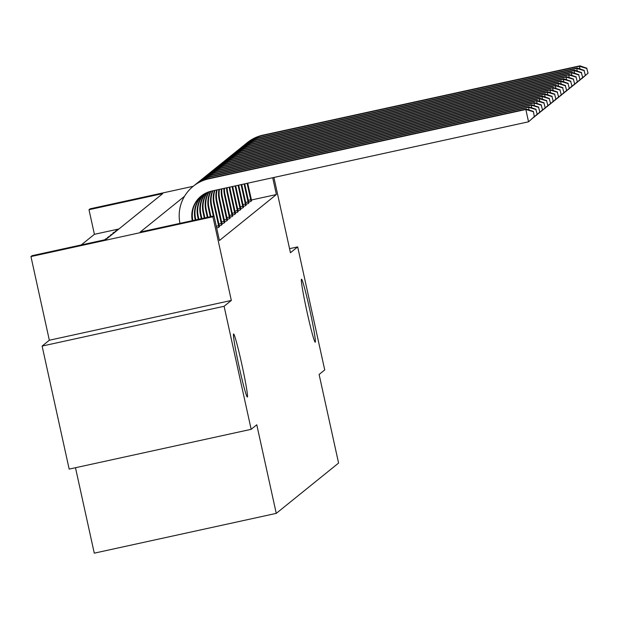 <?xml version="1.0" encoding="UTF-8"?>
<svg xmlns="http://www.w3.org/2000/svg" width="619" height="619" viewBox="0 0 619 619"><rect width="100%" height="100%" fill="white"/><g stroke="black" fill="none" stroke-linecap="round" stroke-linejoin="round"><path stroke-width="0.93" d="M306.993 311.814A32.258 1.578 -102.3 0 1 301.476 279.192A32.258 1.578 -102.3 0 1 309.74 309.601A32.258 1.578 -102.3 0 1 315.257 342.222A32.258 1.578 -102.3 0 1 306.993 311.814M239.096 366.618A32.258 1.578 -102.3 0 1 233.58 333.997A32.258 1.578 -102.3 0 1 241.843 364.405A32.258 1.578 -102.3 0 1 247.36 397.027A32.258 1.578 -102.3 0 1 239.096 366.618M118.956 228.953L94.405 234.315L88.997 209.709L90.065 208.843L193.198 186.296A37.805 37.751 -128.9 0 0 179.974 223.351M75.487 467.724L94.274 553.162L276.26 513.375L338.585 463.066L319.11 374.472L324.727 369.938L297.677 246.896L289.553 248.668M276.26 513.375L256.777 424.789L251.159 429.323L69.173 469.109L42.115 346.067L224.101 306.281L231.336 300.447L212.936 216.774L30.95 256.56L32.018 255.701L105.803 239.568L162.774 193.577L88.997 209.709M231.336 300.447L49.342 340.233L42.115 346.067M49.342 340.233L30.95 256.56M94.405 234.315L81.251 244.938M251.159 429.323L224.101 306.281M105.888 239.499L104.704 239.754L105.988 238.717L107.172 238.462M108.565 237.332L107.381 237.595L109.849 236.296M111.242 235.174L110.058 235.437L112.526 234.137M113.919 233.015L112.735 233.27L114.02 232.233L115.204 231.978M116.596 230.856L115.413 231.111L117.881 229.811M184.524 196.285L140.227 232.04L214.012 215.915L219.42 240.52L276.391 194.536L251.415 199.991M216.642 227.893L218.546 227.475L219.436 226.523M219.25 225.749L221.223 225.316L222.113 224.364M221.927 223.583L223.9 223.149L224.79 222.206M224.604 221.424L226.577 220.991L227.467 220.039M227.281 219.265L229.254 218.832L230.144 217.88M229.959 217.099L231.932 216.673L232.821 215.722M232.636 214.94L234.609 214.507L235.499 213.555M235.313 212.781L237.286 212.348L238.176 211.396M237.99 210.615L239.963 210.189L240.853 209.237M240.667 208.456L242.64 208.023L243.53 207.071M243.344 206.297L245.317 205.864L246.207 204.912M246.022 204.138L247.995 203.705L248.884 202.753M248.699 201.972L250.672 201.539L251.562 200.595M273.9 177.467L290.45 252.73L297.677 246.896M276.391 194.536L272.7 177.73M214.012 215.915L212.936 216.774M116.829 230.67L116.697 230.075M114.151 232.829L114.02 232.233M111.474 234.988L111.343 234.4M108.797 237.147L108.665 236.559M106.12 239.313L105.988 238.717M192.277 220.666A25.201 25.162 51.1 0 1 211.543 191.101L528.549 121.796L525.841 109.493L208.835 178.798A37.805 37.751 -128.9 0 0 193.205 186.288L193.747 185.855A37.805 37.751 -128.9 0 1 209.377 178.365L526.374 109.06L533.423 111.482L534.29 116.581L533.423 111.482M192.873 220.534A25.201 25.162 51.1 0 1 201.392 195.883M534.506 116.403L529.083 121.363L534.29 116.581M533.207 111.66L525.841 109.493L526.374 109.06M195.883 219.877L195.573 218.492A25.201 25.162 51.1 0 1 202.784 194.861M195.279 220.008L195.039 218.925A25.201 25.162 51.1 0 1 202.498 195.062M537.184 114.244L535.884 109.493L537.184 114.244L531.179 119.444M530.893 119.707L536.967 114.414M529.106 109.996L528.518 107.335L211.512 176.632A37.805 37.751 -128.9 0 0 194.83 185.011M535.884 109.493L528.518 107.335L529.052 106.901L212.054 176.198A37.805 37.751 -128.9 0 0 196.424 183.696L195.883 184.129M529.052 106.901L536.1 109.323M198.885 219.219L198.25 216.333A25.201 25.162 51.1 0 1 204.247 193.94M198.289 219.35L197.716 216.758A25.201 25.162 51.1 0 1 203.953 194.118M539.861 112.085L538.561 107.335L539.861 112.085L533.857 117.285M533.57 117.548L539.644 112.256M531.783 107.838L531.195 105.168L214.189 174.473A37.805 37.751 -128.9 0 0 197.507 182.853M538.561 107.335L531.195 105.168L531.729 104.743L214.731 174.04A37.805 37.751 -128.9 0 0 199.101 181.537L198.56 181.971M531.729 104.743L538.778 107.164M201.895 218.561L200.927 214.166A25.201 25.162 51.1 0 1 205.794 193.113M201.291 218.693L200.394 214.6A25.201 25.162 51.1 0 1 205.477 193.267M542.538 109.919L541.238 105.176L542.538 109.919L536.534 115.126M536.247 115.389L542.321 110.097M534.46 105.679L533.872 103.009L216.867 172.314A37.805 37.751 -128.9 0 0 200.185 180.694M541.238 105.176L533.872 103.009L534.406 102.576L217.408 171.881A37.805 37.751 -128.9 0 0 201.779 179.371L201.237 179.804M534.406 102.576L541.455 104.998M204.904 217.903L203.605 212.008A25.201 25.162 51.1 0 1 207.411 192.385M204.301 218.035L203.071 212.441A25.201 25.162 51.1 0 1 207.079 192.517M545.215 107.76L543.915 103.009L545.215 107.76L539.211 112.96M538.925 113.223L544.999 107.938M537.137 103.52L536.549 100.851L219.552 170.148A37.805 37.751 -128.9 0 0 202.862 178.527M543.915 103.009L536.549 100.851L537.083 100.417L220.085 169.714A37.805 37.751 -128.9 0 0 204.456 177.212L203.914 177.645M537.083 100.417L544.132 102.839M207.907 217.246L206.282 209.849A25.201 25.162 51.1 0 1 209.121 191.758M207.311 217.377L205.748 210.274A25.201 25.162 51.1 0 1 208.773 191.875M547.892 105.601L546.592 100.851L547.892 105.601L541.888 110.801M541.602 111.064L547.676 105.772M539.814 101.354L539.226 98.692L222.229 167.989A37.805 37.751 -128.9 0 0 205.539 176.369M546.592 100.851L539.226 98.692L539.76 98.259L222.763 167.556A37.805 37.751 -128.9 0 0 207.133 175.053L206.591 175.487M539.76 98.259L546.809 100.68M210.917 216.588L208.959 207.682A25.201 25.162 51.1 0 1 210.917 191.248M210.313 216.72L208.425 208.116A25.201 25.162 51.1 0 1 210.545 191.341M550.57 103.443L549.27 98.692L550.57 103.443L544.565 108.642M544.279 108.905L550.353 103.613M542.492 99.195L541.904 96.525L224.906 165.83A37.805 37.751 -128.9 0 0 208.216 174.21M549.27 98.692L541.904 96.525L542.437 96.092L225.44 165.397A37.805 37.751 -128.9 0 0 209.81 172.887L209.276 173.32M542.437 96.092L549.486 98.514M213.926 215.93L211.636 205.523A25.201 25.162 51.1 0 1 212.828 190.814M213.323 216.062L211.102 205.957A25.201 25.162 51.1 0 1 212.433 190.907M553.247 101.276L551.947 96.533L553.247 101.276L547.242 106.476M546.956 106.739L553.03 101.454M545.169 97.036L544.581 94.367L227.583 163.664A37.805 37.751 -128.9 0 0 210.893 172.043M551.947 96.533L544.581 94.367L545.115 93.933L228.117 163.238A37.805 37.751 -128.9 0 0 212.487 170.728L211.953 171.161M545.115 93.933L552.163 96.355M219.482 226.716L214.313 203.365A25.201 25.162 51.1 0 1 214.894 190.366M216.279 226.237L218.6 225.726L213.779 203.798A25.201 25.162 51.1 0 1 214.468 190.459M218.6 225.726L218.894 227.196M555.924 99.117L554.624 94.367L555.924 99.117L549.92 104.317M549.633 104.58L555.707 99.288M547.846 94.869L547.258 92.208L230.26 161.505A37.805 37.751 -128.9 0 0 213.57 169.885M554.624 94.367L547.258 92.208L547.792 91.774L230.794 161.072A37.805 37.751 -128.9 0 0 215.164 168.569L214.631 169.002M547.792 91.774L554.841 94.196M222.159 224.558L216.99 201.198A25.201 25.162 51.1 0 1 217.107 189.886M218.871 224.093L221.277 223.567L216.457 201.632A25.201 25.162 51.1 0 1 216.658 189.979M221.277 223.567L221.571 225.03M558.601 96.959L557.301 92.208L558.601 96.959L552.597 102.158M552.31 102.421L558.384 97.129M550.523 92.711L549.935 90.041L232.937 159.346A37.805 37.751 -128.9 0 0 216.248 167.726M557.301 92.208L549.935 90.041L550.469 89.608L233.471 158.913A37.805 37.751 -128.9 0 0 217.842 166.41L217.308 166.836M550.469 89.608L557.518 92.038M224.836 222.399L219.668 199.039A25.201 25.162 51.1 0 1 219.443 189.375M221.548 221.927L223.954 221.401L219.134 199.473A25.201 25.162 51.1 0 1 218.964 189.476M223.954 221.401L224.248 222.871M561.278 94.792L559.978 90.049L561.278 94.792L555.274 99.992M554.988 100.263L561.062 94.97M553.2 90.552L552.612 87.883L235.615 157.18A37.805 37.751 -128.9 0 0 218.925 165.559M559.978 90.049L552.612 87.883L553.146 87.449L236.149 156.754A37.805 37.751 -128.9 0 0 220.519 164.244L219.985 164.677M553.146 87.449L560.195 89.871M227.513 220.24L222.345 196.881A25.201 25.162 51.1 0 1 221.896 188.834M224.225 219.768L226.631 219.242L221.811 197.314A25.201 25.162 51.1 0 1 221.401 188.942M226.631 219.242L226.925 220.712M563.955 92.633L562.656 87.883L563.955 92.633L557.951 97.833M557.665 98.096L563.739 92.804M555.877 88.385L555.289 85.724L238.292 155.021A37.805 37.751 -128.9 0 0 221.602 163.401M562.656 87.883L555.289 85.724L555.823 85.29L238.826 154.588A37.805 37.751 -128.9 0 0 223.196 162.085L222.662 162.518M555.823 85.29L562.872 87.712M230.191 218.074L225.022 194.714A25.201 25.162 51.1 0 1 224.457 188.277M226.902 217.609L229.309 217.083L224.488 195.147A25.201 25.162 51.1 0 1 223.939 188.393M229.309 217.083L229.603 218.546M566.633 90.475L565.333 85.724L566.633 90.475L560.628 95.674M560.342 95.937L566.416 90.645M558.555 86.227L557.967 83.557L240.969 152.862A37.805 37.751 -128.9 0 0 224.279 161.242M565.333 85.724L557.967 83.557L558.5 83.132L241.503 152.429A37.805 37.751 -128.9 0 0 225.873 159.926L225.339 160.36M558.5 83.132L565.549 85.554M232.868 215.915L227.699 192.555A25.201 25.162 51.1 0 1 227.119 187.696M229.579 215.451L231.986 214.925L227.165 192.989A25.201 25.162 51.1 0 1 226.577 187.812M231.986 214.925L232.28 216.387M569.31 88.308L568.01 83.565L569.31 88.308L563.305 93.515M563.019 93.779L569.093 88.486M561.232 84.068L560.644 81.399L243.646 150.703A37.805 37.751 -128.9 0 0 226.956 159.075M568.01 83.565L560.644 81.399L561.185 80.965L244.18 150.27A37.805 37.751 -128.9 0 0 228.55 157.76L228.016 158.193M561.185 80.965L568.227 83.387M235.545 213.756L230.376 190.397A25.201 25.162 51.1 0 1 229.881 187.093M232.257 213.284L234.663 212.758L229.842 190.83A25.201 25.162 51.1 0 1 229.316 187.209M234.663 212.758L234.957 214.228M571.987 86.149L570.687 81.399L571.987 86.149L565.99 91.349M565.696 91.612L571.77 86.327M563.909 81.901L563.321 79.24L246.323 148.537A37.805 37.751 -128.9 0 0 229.634 156.917M570.687 81.399L563.321 79.24L563.863 78.806L246.857 148.103A37.805 37.751 -128.9 0 0 231.227 155.601L230.694 156.034M563.863 78.806L570.904 81.228M238.222 211.59L233.054 188.238A25.201 25.162 51.1 0 1 232.736 186.466M234.934 211.125L237.34 210.599L232.52 188.663A25.201 25.162 51.1 0 1 232.156 186.59M237.34 210.599L237.634 212.062M574.664 83.991L573.364 79.24L574.664 83.991L568.668 89.19M568.374 89.453L574.447 84.161M566.586 79.743L565.998 77.073L249 146.378A37.805 37.751 -128.9 0 0 232.311 154.758M573.364 79.24L565.998 77.073L566.54 76.648L249.534 145.945A37.805 37.751 -128.9 0 0 233.905 153.442L233.371 153.876M566.54 76.648L573.581 79.07M240.899 209.431L235.731 186.071A25.201 25.162 51.1 0 1 235.677 185.824M237.611 208.967L240.017 208.441L235.197 186.505A25.201 25.162 51.1 0 1 235.081 185.955M240.017 208.441L240.311 209.903M577.341 81.832L576.041 77.081L577.341 81.832L571.345 87.031M571.051 87.294L577.125 82.002M569.263 77.584L568.675 74.914L251.678 144.219A37.805 37.751 -128.9 0 0 234.988 152.599M576.041 77.081L568.675 74.914L569.217 74.481L252.212 143.786A37.805 37.751 -128.9 0 0 236.582 151.276L236.048 151.709M569.217 74.481L576.258 76.903M243.577 207.272L238.686 185.166M240.288 206.8L242.694 206.274L238.083 185.298M242.694 206.274L242.988 207.744M580.018 79.665L578.719 74.922L580.018 79.665L574.022 84.865M573.728 85.128L579.802 79.843M571.941 75.425L571.352 72.756L254.355 142.053A37.805 37.751 -128.9 0 0 237.665 150.432M578.719 74.922L571.352 72.756L571.894 72.322L254.889 141.619A37.805 37.751 -128.9 0 0 239.259 149.117L238.725 149.55M571.894 72.322L578.935 74.744M246.254 205.106L241.696 184.508M242.965 204.641L245.372 204.115L241.093 184.64M245.372 204.115L245.666 205.585M582.696 77.507L581.396 72.756L582.696 77.507L576.699 82.706M576.405 82.969L582.479 77.677M574.618 73.259L574.03 70.597L257.032 139.894A37.805 37.751 -128.9 0 0 240.342 148.274M581.396 72.756L574.03 70.597L574.571 70.164L257.566 139.461A37.805 37.751 -128.9 0 0 241.936 146.958L241.402 147.392M574.571 70.164L581.612 72.585M248.931 202.947L244.698 183.851M245.642 202.483L248.049 201.956L244.103 183.982M248.049 201.956L248.343 203.419M585.373 75.348L584.073 70.597L585.373 75.348L579.376 80.547M579.082 80.81L585.156 75.518M577.295 71.1L576.707 68.43L259.709 137.735A37.805 37.751 -128.9 0 0 243.019 146.115M584.073 70.597L576.707 68.43L577.248 67.997L260.243 137.302A37.805 37.751 -128.9 0 0 244.613 144.8L244.079 145.225M577.248 67.997L584.29 70.427M251.608 200.788L247.708 183.193M248.32 200.316L250.726 199.79L247.105 183.325M250.726 199.79L251.02 201.26M588.05 73.181L586.75 68.438L588.05 73.181L582.053 78.381M581.759 78.652L587.833 73.359M579.972 68.941L579.384 66.272L262.386 135.569A37.805 37.751 -128.9 0 0 245.697 143.948M586.75 68.438L579.384 66.272L579.926 65.838L262.92 135.143A37.805 37.751 -128.9 0 0 247.291 142.633L246.757 143.066M579.926 65.838L586.967 68.26M208.835 178.798L209.377 178.365M195.039 218.925L195.573 218.492M211.512 176.632L212.054 176.198M197.716 216.758L198.25 216.333M214.189 174.473L214.731 174.04M200.394 214.6L200.927 214.166M216.867 172.314L217.408 171.881M203.071 212.441L203.605 212.008M219.552 170.148L220.085 169.714M205.748 210.274L206.282 209.849M222.229 167.989L222.763 167.556M208.425 208.116L208.959 207.682M224.906 165.83L225.44 165.397M211.102 205.957L211.636 205.523M227.583 163.664L228.117 163.238M213.779 203.798L214.313 203.365M230.26 161.505L230.794 161.072M216.457 201.632L216.99 201.198M232.937 159.346L233.471 158.913M219.134 199.473L219.668 199.039M235.615 157.18L236.149 156.754M221.811 197.314L222.345 196.881M238.292 155.021L238.826 154.588M224.488 195.147L225.022 194.714M240.969 152.862L241.503 152.429M227.165 192.989L227.699 192.555M243.646 150.703L244.18 150.27M229.842 190.83L230.376 190.397M246.323 148.537L246.857 148.103M232.52 188.663L233.054 188.238M249 146.378L249.534 145.945M235.197 186.505L235.731 186.071M251.678 144.219L252.212 143.786M254.355 142.053L254.889 141.619M257.032 139.894L257.566 139.461M259.709 137.735L260.243 137.302M262.386 135.569L262.92 135.143"/></g></svg>
